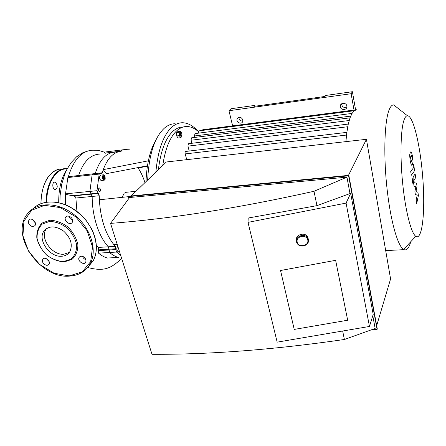 <?xml version="1.0" encoding="UTF-8"?>
<svg xmlns="http://www.w3.org/2000/svg" width="446" height="446" viewBox="0 0 446 446"><rect width="100%" height="100%" fill="white"/><g stroke="black" fill="none" stroke-linecap="round" stroke-linejoin="round"><path stroke-width="0.67" d="M55.549 182.386L54.724 182.119C51.825 181.873 52.405 189.845 55.276 189.734C57.779 188.073 57.868 185.62 55.549 182.386M76.929 211.32L75.881 198.018C75.664 196.814 74.828 196.117 73.361 195.917L65.529 194.317L65.523 193.848L89.891 191.406L92.11 174.871L93.036 173.834L93.465 173.99M107.793 258.033L107.492 258.033C104.47 257.258 101.471 255.63 98.505 253.144L98.315 247.441L96.369 245.172M147.459 165.778L106.204 173.7L103.249 169.636L102.234 172.792L101.365 173.684L100.071 173.054L99.157 174.091L96.983 190.698L99.252 195.761L99.352 199.775C100.528 218.479 105.245 233.297 113.513 244.224L115.341 246.354L108.384 246.794C98.956 237.082 92.116 216.371 92.177 196.446L89.891 191.406L92.177 196.446C92.116 216.371 98.956 237.082 108.384 246.794L108.98 249.214L108.384 246.794L98.315 247.441M115.341 246.354L115.843 249.559L108.885 249.989L108.98 249.214L109.56 252.475L108.885 249.989L98.349 250.641M107.564 258.044L118.374 257.414C115.391 256.634 112.453 254.989 109.56 252.475C112.453 254.989 115.391 256.634 118.374 257.414L107.492 258.033M92.857 173.856L68.355 176.705L67.887 177.547L65.523 193.848M95.21 173.594L95.215 173.566C99.793 159.579 106.443 152.454 115.179 152.186C106.443 152.454 99.793 159.579 95.215 173.566L95.21 173.594M78.663 175.434L78.669 175.406C83.357 161.541 90.538 154.416 100.205 154.032M105.223 153.413L104.029 152.147L121.669 149.962M128.364 149.126L121.791 149.945L120.961 151.361L122.059 150.012M58.721 202.629C58.593 188.714 61.325 177.653 66.906 169.441M49.155 261.612L46.284 258.63M47.12 265.392L49.015 264.361C51.24 261.289 44.678 256.026 42.721 259.31C41.946 262.532 43.413 264.562 47.12 265.392M35.357 222.978L32.296 219.438M28.522 223.106C30.451 226.429 32.597 227.254 34.961 225.587C37.486 222.587 31.092 216.789 28.812 220.017L28.522 223.106M72.642 220.112C70.669 219.438 69.448 218.094 68.974 216.087M67.664 215.953L65.69 217.051C63.154 220.408 70.078 226.044 72.241 222.392C73.111 218.886 71.583 216.739 67.664 215.953M86.011 259.745C84.261 259.171 83.084 258.022 82.482 256.294M85.966 259.594C83.848 256.071 81.573 255.329 79.154 257.364C76.963 260.771 84.021 265.833 85.844 262.159L85.966 259.594M64.308 261.869L72.023 259.366C75.993 255.748 77.944 250.836 77.877 244.631C76.428 238.158 73.127 232.282 67.97 227.008C62.089 222.682 56.034 220.424 49.807 220.229L42.119 223.028C38.311 226.852 36.539 231.842 36.806 237.997C38.373 244.319 41.662 250.011 46.663 255.084C52.333 259.271 58.214 261.529 64.308 261.869M63.616 261.529L71.048 259.115C74.872 255.625 76.745 250.886 76.679 244.91C75.279 238.677 72.096 233.018 67.129 227.939C61.464 223.775 55.627 221.595 49.629 221.406L42.219 224.093C38.551 227.772 36.84 232.578 37.096 238.51C38.612 244.603 41.779 250.095 46.601 254.984C52.071 259.02 57.74 261.205 63.616 261.529M46.774 228.385L46.351 228.926C39.332 237.612 51.926 255.552 63.923 254.203L69.331 252.419M61.777 256.244C65.367 255.976 68.06 254.449 69.849 251.661C72.932 244.793 70.881 237.958 63.683 231.156C55.633 225.643 49.11 225.542 44.104 230.866C37.079 239.569 49.74 257.582 61.777 256.244M182.001 133.761L181.528 136.108C180.429 134.926 180.312 133.761 181.171 132.613L182.001 133.761M180.842 136.197L180.747 136.208C179.643 135.026 179.526 133.861 180.39 132.718L181.076 132.629M181.868 135.907L181.89 136.554L180.669 137.697L178.015 138.031L176.683 135.941L176.583 132.707L177.82 131.581L180.468 131.236L181.377 132.679M180.669 137.697L179.342 135.601L179.242 132.356L180.468 131.236M176.683 135.941L179.342 135.601M176.583 132.707L179.242 132.356M104.475 178.723L103.712 178.93L103.126 177.759L103.305 176.387L104.069 176.181L104.654 177.352L104.475 178.723L103.65 178.813M103.154 177.82L103.165 177.452M104.654 177.352L103.193 177.508M101.404 180.619L101.17 180.647C99.118 178.723 98.984 176.872 100.757 175.094L103.271 174.821M99.976 191.585L99.536 191.752C98.114 190.397 98.031 189.11 99.291 187.894C100.523 188.742 100.751 189.974 99.976 191.585M118.474 251.734L118.201 251.75C116.478 250.117 116.356 248.327 117.833 246.376M120.827 151.395C113.435 152.153 107.575 158.235 103.249 169.636L148.362 160.816M144.961 182.626C143.155 176.99 140.869 172.111 138.115 167.991L138.254 167.545M147.386 166.224L138.115 167.991M115.843 249.559L116.517 252.057L120.576 255.045M129.184 149.404L128.487 149.115L127.829 149.728M135.93 191.334L126.391 192.259L124.211 193.14L122.148 197.349M128.376 196.686L99.352 199.775M113.513 244.224L117.186 244.324M99.898 173.07L93.036 173.834L92.11 174.871L89.891 191.406L96.983 190.698M175.144 123.743C171.409 123.743 167.835 125.198 164.429 128.102C154.578 137.184 148.986 154.494 147.648 180.033M198.18 131.414C193.151 125.761 187.922 122.873 182.486 122.745C178.801 122.734 175.289 124.183 171.933 127.093C163.297 135.038 157.945 150.046 155.86 172.111M183.178 126.993C179.632 126.965 176.259 128.37 173.042 131.202C165.544 138.149 160.66 150.977 158.386 169.681M198.225 131.453C194.512 128.231 190.726 126.58 186.868 126.497C183.356 126.469 180.006 127.868 176.817 130.706C169.954 137.073 165.265 148.657 162.757 165.466M156.039 139.776C150.096 149.767 146.745 163.721 145.993 181.628M186.735 159.674L185.196 153.92C184.934 152.487 185.101 151.668 185.703 151.45L346.843 132.373M189.21 151.032L187.917 146.149L188.407 143.712L348.281 124.072M191.841 143.294L191.044 140.245L191.512 137.842L350.026 117.844M194.88 137.418L194.501 135.969L194.958 133.599L352.033 113.423M356.767 109.694L354.252 110.725L198.704 130.895L198.247 133.176M356.12 109.783L202.752 129.741L202.25 130.438M354.252 110.725L351.983 113.513L349.954 118.051L348.198 124.456L346.759 132.992L345.918 141.633M397.854 108.172L393.718 104.91C392.235 104.838 390.869 106.098 389.631 108.679C384.775 118.53 383.27 151.64 386.699 185.447C390.094 219.276 397.559 246.097 403.597 249.431L404.009 249.649C406.758 250.724 409.01 248.082 410.766 241.721M404.371 119.127C400.759 127.656 399.856 155.018 402.615 182.821C405.342 210.651 411.106 233.113 415.778 236.33C422.211 240.912 425.261 212.519 422.931 179.983C420.723 147.487 413.52 115.765 407.454 115.748C406.317 115.776 405.291 116.902 404.371 119.127M417.93 192.298L415.995 191.563L417.016 186.244L416.536 183.072L414.189 182.827L414.033 180.05L415.717 177.614L415.165 173.951L413.431 176.404C413.013 176.911 413.002 178.695 413.392 181.756L414.144 186.662L415.923 186.344L414.897 191.613L415.337 194.484L417.255 195.142L416.151 199.825L416.72 203.582L418.404 195.443L417.93 192.298M410.476 157.483L411.301 161.402L412.227 159.478L412.071 157.611L411.402 155.582L410.956 155.86L410.476 157.483M411.089 164.401L411.68 165.237L412.316 164.853L413.024 161.92L412.628 156.925L411.619 152.627L411 151.74L410.381 152.08L409.657 154.979L410.064 160.103L411.089 164.401M411.296 175.267L413.977 171.604C414.39 171.13 414.401 169.38 414.016 166.347L413.698 164.24L413.18 164.914L413.375 167.952L410.716 171.493L411.296 175.267M412.834 179.76L412.176 178.461L412.215 181.712L412.689 183.195L412.834 179.76M355.59 109.85L352.396 91.709L325.731 95.45L325.011 96.448L253.958 106.382L254.883 105.395L255.073 106.226M254.883 105.395L230.972 108.746L228.982 110.731L232.606 125.856M352.396 91.709L351.13 93.71L228.982 110.731M242.869 121.022C240.305 121.134 239 119.896 238.967 117.309M346.832 105.997C346.341 102.29 340.17 102.552 340.292 106.26C340.075 110.368 347.083 110.647 346.882 106.505L346.832 105.997M346.854 106.945C344.022 108.044 342.277 107.129 341.619 104.197L341.653 103.784M242.83 119.818C241.141 116.83 239.257 116.495 237.188 118.82C235.644 122.171 241.509 125.036 242.724 121.524L242.83 119.818M354.018 110.056L351.13 93.71M198.492 353.449L200.343 353.377M294.226 329.421L280.551 270.51L335.632 260.325L347.674 320.228L294.226 329.421L280.551 270.51L335.632 260.325L347.674 320.228L294.226 329.421M248.004 222.37L277.167 342.149L369.455 326.461L373.202 314.441L350.662 193.33L346.085 203.092L248.004 222.37L248.199 218.033L316.95 205.651L350.662 193.33M346.085 203.092L369.455 326.461M316.95 205.651L314.006 191.284C238.682 208.065 170.868 218.769 110.552 223.385L129.569 197.522L346.938 177.146L314.006 191.284M342.662 331.016L344.396 339.49C273.766 349.686 209.637 354.62 152.002 354.291L110.552 223.385M349.965 193.391L346.938 177.146M128.883 198.358L128.353 196.608L348.599 175.824L377.093 329.427L372.365 329.471M344.396 339.49L375.158 328.473L372.789 315.768M377.093 329.427L377.271 328.819L348.833 175.362L128.805 196.179L128.353 196.608M348.599 175.824L348.833 175.362M376.68 325.619L390.584 278.934L366.434 139.308L348.443 175.395M131.13 195.956L166.369 161.982L366.434 139.308M308.337 239.641L307.612 237.924C303.999 231.953 293.284 237.662 297.209 243.427C300.097 248.684 309.87 245.384 308.337 239.641M307.779 240.004C309.111 246.019 298.452 248.032 297.187 242.016C295.798 236.001 306.536 233.938 307.779 240.004M296.467 240.65C294.867 235.025 304.423 231.552 307.461 236.681L308.18 238.393M41.043 203.593C40.887 184.036 50.437 168.688 61.292 169.134M46.077 202.222C46.178 182.977 55.555 168.136 66.159 168.566L67.335 168.616M46.663 202.127C46.791 182.709 56.464 167.952 67.168 168.934M75.881 198.018L99.252 195.761M98.638 249.855L115.938 248.779M98.505 253.144L116.517 252.057M67.887 177.547L99.157 174.091M78.669 175.406L102.234 172.792M104.938 153.117L122.923 150.899M73.361 195.917L98.343 193.464M71.862 195.727L97.897 193.168M68.355 176.705C73.646 159.584 81.774 150.754 92.746 150.207L96.459 150.269C97.858 150.257 100.445 150.876 104.208 152.125M65.562 204.759L65.529 194.317M69.197 275.896L82.281 271.831L90.677 261.59L92.523 246.995L87.221 230.944L75.72 216.801L60.422 207.624L44.617 205.327L31.605 210.256L23.933 221.177L22.919 235.756L28.533 251.109L39.594 264.4L54.022 273.208L69.197 275.896M69.537 276.057C78.92 275.483 85.805 271.402 90.192 263.815C97.668 250.423 90.839 228.045 74.633 215.067C58.521 201.938 37.118 201.508 27.803 213.411C9.255 234.451 39.75 278.951 69.392 276.113C78.814 275.544 85.749 271.447 90.192 263.815L93.242 260.676C100.45 247.747 94.446 226.412 79.271 213.361C64.191 200.198 43.39 198.347 33.082 208.65M87.94 267.21L93.242 260.676C97.875 251.399 97.356 240.807 91.681 228.91L85.966 220.146C80.129 213.673 73.456 208.6 65.947 204.92C55.477 201.018 46.323 200.962 38.479 204.747M89.245 265.403L92.16 261.791M104.626 179.916C102.647 179.621 102.156 178.049 103.154 175.189C105.128 175.495 105.618 177.068 104.626 179.916M104.42 175.367L103.494 174.793C101.727 176.571 101.866 178.428 103.907 180.357L104.905 179.571M349.179 120.515L191.044 140.245M350.69 116.127L194.501 135.969M346.514 135.06L185.196 153.92M347.735 126.748L187.917 146.149M54.724 182.119L54.395 182.158M40.876 203.655C41.656 184.939 47.254 173.6 57.673 169.636M121.674 258.502C111.015 268.358 104.364 271.843 87.723 267.488M59.92 202.908L60.087 195.621L61.765 183.992L64.893 173.868L67.028 169.201L71.221 162.5L76.489 156.88L82.588 152.872L88.124 150.882M43.468 258.619L42.721 259.31M29.581 219.393L28.812 220.017M66.616 216.243L65.69 217.051M80.035 256.495L79.154 257.364M46.351 228.926L44.104 230.866M180.747 136.208L181.528 136.108M101.17 180.647L104.609 180.067C105.223 179.989 105.334 178.684 104.955 176.153L103.494 174.793M118.201 251.75L119.511 251.672M385.684 250.607L404.009 249.649M393.829 105L394.119 104.961M407.454 115.748L393.718 104.91M415.778 236.33L403.597 249.431M340.292 106.26L341.619 104.197M237.188 118.82L238.459 117.488M307.461 236.681L307.612 237.924"/></g></svg>
